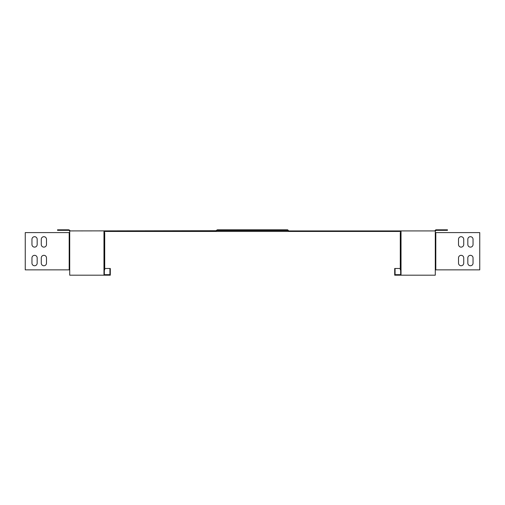 <?xml version="1.0" encoding="UTF-8"?>
<svg xmlns="http://www.w3.org/2000/svg" width="505" height="505" viewBox="0 0 505 505"><rect width="100%" height="100%" fill="white"/><g stroke="black" fill="none" stroke-linecap="round" stroke-linejoin="round"><path stroke-width="0.76" d="M215.667 230.924L217.358 229.807L216.096 231.075L216.096 230.709L69.722 230.924L69.722 232.597L69.191 232.597L69.191 269.859L69.722 269.859L69.722 275.193L110.298 275.193L110.298 268.483L104.712 268.483M400.288 268.483L394.702 268.483L394.702 275.193L435.278 275.193L435.278 269.859L479.75 269.859L479.75 232.597L435.278 232.597L435.278 230.924L289.333 230.924M400.13 230.924L400.13 231.448L400.661 231.448L400.661 232.597M400.13 231.448L104.339 231.448L104.339 232.597M215.237 230.924L215.237 231.448M104.87 230.924L104.87 231.448M41.271 239.301A2.607 2.607 0 0 1 43.878 236.693A2.607 2.607 0 0 1 46.492 239.301A2.607 2.607 0 0 0 43.878 236.693A2.607 2.607 0 0 0 41.271 239.301L41.271 244.521A2.607 2.607 0 0 0 43.878 247.128A2.607 2.607 0 0 0 46.492 244.521A2.607 2.607 0 0 1 43.878 247.128A2.607 2.607 0 0 1 41.271 244.521M31.96 257.935A2.607 2.607 0 0 1 34.567 255.322A2.607 2.607 0 0 1 37.174 257.935A2.607 2.607 0 0 0 34.567 255.322A2.607 2.607 0 0 0 31.96 257.935L31.96 263.149A2.607 2.607 0 0 0 34.567 265.756A2.607 2.607 0 0 0 37.174 263.149A2.607 2.607 0 0 1 34.567 265.756A2.607 2.607 0 0 1 31.96 263.149M41.271 257.935A2.607 2.607 0 0 1 43.878 255.322A2.607 2.607 0 0 1 46.492 257.935A2.607 2.607 0 0 0 43.878 255.322A2.607 2.607 0 0 0 41.271 257.935L41.271 263.149A2.607 2.607 0 0 0 43.878 265.756A2.607 2.607 0 0 0 46.492 263.149A2.607 2.607 0 0 1 43.878 265.756A2.607 2.607 0 0 1 41.271 263.149M31.96 239.301A2.607 2.607 0 0 1 34.567 236.693A2.607 2.607 0 0 1 37.174 239.301A2.607 2.607 0 0 0 34.567 236.693A2.607 2.607 0 0 0 31.96 239.301L31.96 244.521A2.607 2.607 0 0 0 34.567 247.128A2.607 2.607 0 0 0 37.174 244.521A2.607 2.607 0 0 1 34.567 247.128A2.607 2.607 0 0 1 31.96 244.521M103.973 275.193L103.973 269.859L104.712 269.859L104.712 232.597L103.973 232.597L103.973 230.924M104.194 269.859L104.194 232.597M109.926 268.483L109.926 274.669L104.339 274.669L104.339 269.859M458.508 239.301A2.607 2.607 0 0 1 461.122 236.693A2.607 2.607 0 0 1 463.729 239.301L463.729 244.521A2.607 2.607 0 0 1 461.122 247.128A2.607 2.607 0 0 1 458.508 244.521L458.508 239.301A2.607 2.607 0 0 1 461.122 236.693A2.607 2.607 0 0 1 463.729 239.301M467.826 257.935A2.607 2.607 0 0 1 470.433 255.322A2.607 2.607 0 0 1 473.04 257.935L473.04 263.149A2.607 2.607 0 0 1 470.433 265.756A2.607 2.607 0 0 1 467.826 263.149L467.826 257.935A2.607 2.607 0 0 1 470.433 255.322A2.607 2.607 0 0 1 473.04 257.935M458.508 257.935A2.607 2.607 0 0 1 461.122 255.322A2.607 2.607 0 0 1 463.729 257.935L463.729 263.149A2.607 2.607 0 0 1 461.122 265.756A2.607 2.607 0 0 1 458.508 263.149L458.508 257.935A2.607 2.607 0 0 1 461.122 255.322A2.607 2.607 0 0 1 463.729 257.935M467.826 244.521L467.826 239.301A2.607 2.607 0 0 1 470.433 236.693A2.607 2.607 0 0 1 473.04 239.301L473.04 244.521A2.607 2.607 0 0 1 470.433 247.128A2.607 2.607 0 0 1 467.826 244.521A2.607 2.607 0 0 0 470.433 247.128A2.607 2.607 0 0 0 473.04 244.521M395.074 268.483L395.074 274.669L400.661 274.669L400.661 269.859M401.027 230.924L401.027 232.597L400.288 232.597L400.288 269.859L401.027 269.859L401.027 275.193M289.763 230.924L289.763 231.448M400.806 269.859L400.806 232.597M69.191 269.859L25.25 269.859L25.25 232.597L69.191 232.597M46.492 244.521L46.492 239.301M37.174 263.149L37.174 257.935M46.492 263.149L46.492 257.935M37.174 244.521L37.174 239.301M458.508 244.521A2.607 2.607 0 0 0 461.122 247.128A2.607 2.607 0 0 0 463.729 244.521M467.826 263.149A2.607 2.607 0 0 0 470.433 265.756A2.607 2.607 0 0 0 473.04 263.149M458.508 263.149A2.607 2.607 0 0 0 461.122 265.756A2.607 2.607 0 0 0 463.729 263.149M473.04 239.301A2.607 2.607 0 0 0 470.433 236.693A2.607 2.607 0 0 0 467.826 239.301M70.088 230.709L69.564 230.179L69.191 230.545L69.722 231.075L70.309 230.924M69.564 230.179L68.667 229.807L69.191 230.545M68.667 229.807L57.545 229.807L57.545 230.331L68.667 230.331M289.333 231.448L287.642 229.807L288.071 230.545L216.929 230.545M216.096 231.075L215.667 231.448M288.904 231.075L288.071 230.545M287.642 229.807L287.212 229.807L287.212 230.331M217.788 230.331L217.788 229.807L217.358 229.807M287.212 229.807L274.859 229.807L274.859 230.331M274.859 229.807L230.141 229.807L230.141 230.331M230.141 229.807L217.788 229.807M436.333 229.807L436.333 230.331L447.455 230.331L447.455 229.807L435.809 229.807L434.691 230.924M434.912 230.709L435.278 231.075L436.333 230.331M435.436 230.179L435.809 230.545M103.973 232.597L103.973 269.859M69.722 269.859L69.722 232.597M435.809 269.859L435.809 232.597M435.278 232.597L435.278 269.859M401.027 269.859L401.027 232.597"/></g></svg>
